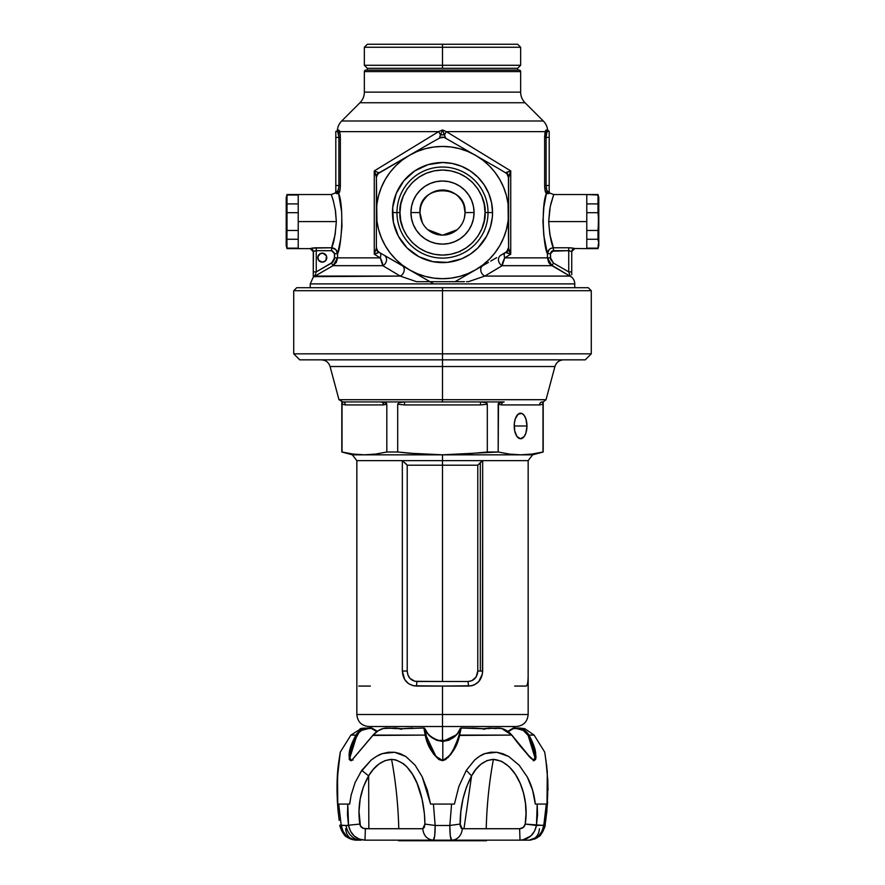 <?xml version="1.0" encoding="UTF-8"?>
<svg xmlns="http://www.w3.org/2000/svg" width="885" height="885" viewBox="0 0 885 885"><rect width="100%" height="100%" fill="white"/><g stroke="black" fill="none" stroke-linecap="round" stroke-linejoin="round"><path stroke-width="1.33" d="M399.965 212.566L392.453 212.566A50.047 50.047 0 0 1 442.5 162.519A50.047 50.047 0 0 1 492.547 212.566L485.035 212.566C486.739 200.132 473.984 170.617 442.5 170.042C411.016 170.617 398.261 200.132 399.965 212.566L400.783 220.863L403.206 228.839L407.133 236.195L412.432 242.645L418.87 247.933L426.227 251.86L434.203 254.283L442.5 255.101L450.797 254.283L458.773 251.86L466.13 247.933L472.568 242.645L477.867 236.195L481.794 228.839L484.217 220.863L485.035 212.566L484.217 204.269L481.794 196.293L477.867 188.936L472.568 182.498L466.13 177.199L458.773 173.272L450.797 170.849L442.5 170.042L434.203 170.849L426.227 173.272L418.87 177.199L412.432 182.498L407.133 188.936L403.206 196.293L400.783 204.269L399.965 212.566C398.261 225.011 411.016 254.515 442.5 255.101C473.984 254.515 486.739 225.011 485.035 212.566L488.033 212.566A45.533 45.533 0 0 0 442.5 167.033A45.533 45.533 0 0 0 396.967 212.566A45.533 45.533 0 0 1 442.5 167.033A45.533 45.533 0 0 1 488.033 212.566A45.533 45.533 0 0 1 442.5 258.099A45.533 45.533 0 0 1 396.967 212.566A45.533 45.533 0 0 0 442.5 258.099A45.533 45.533 0 0 0 488.033 212.566L492.547 212.566L492.303 217.478L490.39 227.091L486.639 236.162L477.889 247.955L470.3 254.172L461.649 258.807L447.401 262.369L432.732 261.65L418.915 256.705L407.111 247.955L398.361 236.162L393.416 222.334L392.697 207.665L396.27 193.417L403.814 180.817L414.7 170.96L427.975 164.676L442.5 162.519L452.268 163.482L461.649 166.336L470.3 170.96L477.889 177.177L484.106 184.766L488.73 193.417L491.584 202.809L492.547 212.566A50.047 50.047 0 0 1 442.5 262.613A50.047 50.047 0 0 1 392.453 212.566L399.965 212.566M545.481 130.958L545.271 131.633L446.361 131.633L510.733 170.916L510.733 254.216L504.749 257.867L547.439 257.867L547.439 253.73L543.799 235.498L542.936 221.383L543.844 207.3L546.51 193.03L545.149 190.828L544.64 185.518L544.64 137.429L546.1 130.073A1.504 1.482 -90 0 0 547.572 131.411L549.198 131.411L547.572 131.411A1.504 1.482 90 0 1 546.1 130.073L547.616 130.073A15.023 15.023 0 0 0 543.302 121.002L525.048 102.748L359.952 102.748A15.023 15.023 0 0 0 364.354 92.129L520.645 92.129A15.023 15.023 0 0 0 525.048 102.748L359.952 102.748L341.698 121.002L543.302 121.002L525.048 102.748A15.023 15.023 0 0 1 520.645 92.129L520.645 71.596L364.354 71.596L520.645 71.596A1.504 1.504 0 0 0 519.141 70.103L365.859 70.103A1.504 1.504 0 0 0 364.354 71.596L364.354 92.129A15.023 15.023 0 0 1 359.952 102.748L341.698 121.002A15.023 15.023 0 0 0 337.384 130.073A1.504 1.504 0 0 1 335.891 131.411A1.504 1.504 0 0 0 337.384 130.073L338.9 130.073A1.504 1.482 -90 0 1 337.428 131.411L335.802 131.411L337.428 131.411A1.504 1.482 90 0 0 338.9 130.073L339.729 131.633L438.639 131.633L442.5 129.94L446.361 131.633L545.271 131.633L545.89 130.161L547.616 130.073A15.023 15.023 0 0 0 543.302 121.002L341.698 121.002A15.023 15.023 0 0 0 337.384 130.073L338.9 130.073L339.984 132.805L339.519 130.958M317.848 258.531L317.77 257.657A4.513 4.513 0 0 1 322.273 253.143A4.513 4.513 0 0 1 326.786 257.657L325.459 260.843L322.273 262.159L318.523 260.157L317.848 256.772L320.547 253.486L323.998 253.486L326.443 255.931L326.023 260.157M367.363 68.3L367.363 70.103L367.363 68.3L517.636 68.3L367.363 68.3L442.5 68.3L367.363 68.3L442.5 68.3L442.5 65.291L364.354 65.291L442.5 65.291L442.5 47.259L364.354 47.259L442.5 47.259L442.5 44.25L367.363 44.25L517.636 44.25L520.645 47.259L364.354 47.259L367.363 44.25L442.5 44.25L442.5 65.291L520.645 65.291L517.636 68.3L517.636 70.103L517.636 68.3L442.5 68.3L517.636 68.3L442.5 68.3L442.5 65.291L520.645 65.291L364.354 65.291L367.363 68.3M422.377 281.695L429.988 281.695L433.794 283.897L574.752 283.897L574.752 287.713L574.752 283.897A9.016 9.016 0 0 0 571.743 277.182A9.016 9.016 0 0 1 574.752 283.897L310.248 283.897L310.248 287.713L310.248 283.897L433.794 283.897L409.434 269.837L417.2 273.653L425.386 276.441L433.871 278.122L442.5 278.686L451.129 278.122L459.614 276.441L467.8 273.653L475.566 269.837L482.756 265.024L489.261 259.327L494.958 252.822L499.771 245.632L503.587 237.877L506.375 229.68L508.056 221.195L508.621 212.566L508.621 248.165L508.056 203.937L506.375 195.452L503.587 187.266L499.771 179.5L494.958 172.309L489.261 165.805L482.756 160.108L475.566 155.306L467.8 151.479L459.614 148.691L451.129 147.01L442.5 146.445L433.871 147.01L425.386 148.691L417.2 151.479L409.434 155.306L402.244 160.108L395.739 165.805L390.042 172.309L385.229 179.5L381.413 187.266L378.625 195.452L376.944 203.937L376.379 212.566L376.379 176.967L376.944 221.195L378.625 229.68L381.413 237.877L385.229 245.632L390.042 252.822L395.739 259.327L402.244 265.024L409.434 269.837L379.377 252.479L402.244 265.677A6.007 4.646 -60 0 1 404.135 270.887A6.007 4.646 -60 0 1 400.23 276.087L391.148 270.666M504.151 259.028L502.78 262.292L504.749 257.867L504.151 259.028L504.749 257.867L547.439 257.867L548.656 262.369L550.083 264.25L571.323 276.939L551.952 265.677L502.16 265.677L484.77 276.087L570.028 276.087L484.77 276.087L468.408 281.695M313.257 274.77L313.257 251.605A3.009 2.998 0 0 0 310.248 248.596L315.137 247.8L331.598 247.778L335.149 234.492L336.322 221.582L298.223 221.582L298.223 248.63L298.223 194.534L298.223 221.582L336.322 221.582L335.559 211.183L333.313 200.751M311.354 248.265L310.757 248.408L311.354 248.265M340.758 204.457L338.49 193.03C344.309 206.404 341.344 247.822 337.561 253.73L337.97 252.181L337.561 253.73L335.802 249.537L331.598 247.778L331.598 250.687L316.266 250.687L316.266 271.883L332.793 262.126L334.353 259.427L334.508 253.143L332.185 250.743L316.266 250.687L316.266 247.778L313.036 247.977M569.863 247.8L568.734 247.778L569.863 247.8M572.883 248.121L574.243 248.408M574.619 248.519L586.777 248.63L586.777 221.582L548.678 221.582L549.839 234.481L553.402 247.778L568.734 247.778L568.734 250.687L551.731 251.207L550.492 253.143L550.647 259.416L553.457 263.077L568.734 271.883L568.734 250.687L553.402 250.687L550.448 253.73L550.448 257.867L553.457 263.077L568.734 271.883L569.132 273.022M570.947 247.866L571.964 247.977M598.791 197.543L598.791 221.582L598.791 197.543L597.994 194.534L586.777 194.534L597.994 194.534L598.791 245.632L598.791 221.582L597.994 212.688L586.777 212.688L586.777 203.904L597.994 203.904L597.994 195.01L586.777 194.534L586.777 221.582L586.777 194.534L553.711 194.534L550.26 206.526L548.678 221.582C549.673 234.956 551.255 243.696 553.402 247.778L553.346 247.612M420.452 207.864L419.955 212.566A22.545 22.545 0 0 1 442.5 190.021A22.545 22.545 0 0 1 465.045 212.566A22.545 22.545 0 0 0 442.5 190.021A22.545 22.545 0 0 0 419.955 212.566L410.939 212.566A31.561 31.561 0 0 1 442.5 181.005A31.561 31.561 0 0 1 474.061 212.566L465.045 212.566L463.972 205.707M426.448 196.736L423.838 199.933M431.46 192.908L435.597 191.105M437.765 190.529L447.179 190.518L455.321 194.025M461.173 199.933L458.541 196.736M477.07 268.963L455.012 281.695L462.634 281.695M407.93 268.963L401.867 265.467L407.93 268.963M338.269 190.153L338.756 187.841L337.594 191.414L335.802 191.525L337.329 191.525A1.504 1.482 -90 0 1 338.811 193.03L340.061 189.7M544.242 238.718L547.439 253.73C543.655 247.789 540.691 206.437 546.51 193.03L547.937 193.715A1.504 1.427 -90 0 1 549.198 191.525L547.671 191.525L549.198 191.525L549.198 137.429L546.1 137.429L546.1 185.518L549.198 185.518L549.198 131.411L549.198 137.429L546.1 137.429L546.731 132.783A1.504 1.139 14.9 0 1 545.271 131.633L544.806 134.221M546.476 133.724L546.1 137.429L544.64 137.429L545.271 131.633A1.504 1.139 -165.1 0 0 546.731 132.783L547.572 131.411L546.731 132.783M549.198 191.525A1.504 1.427 -90 0 0 547.937 193.715L549.552 193.262L549.198 191.525A1.504 1.427 90 0 0 547.915 193.682C550.404 193.007 550.404 193.007 547.937 193.715C550.404 193.007 550.404 193.007 547.937 193.715A1.504 1.427 90 0 1 549.176 191.525L549.198 185.518L546.1 185.518L546.62 189.788L547.671 191.525A1.504 1.482 -90 0 0 546.189 193.03A1.504 1.482 90 0 1 547.671 191.525M546.244 187.852L546.731 190.153M546.875 190.529L547.14 191.083M340.194 134.221L340.316 135.781M340.327 186.989L340.36 185.518L340.327 186.989M340.227 188.394L339.608 191.757L338.49 193.03L341.632 211.814L341.964 226.206L340.603 239.746L337.97 252.181L340.758 238.718M376.579 248.818A6.007 6.007 0 0 0 378.138 251.528L376.379 248.165L376.379 212.566L376.379 247.269L377.176 250.278L379.377 252.479L378.138 251.528A6.007 6.007 0 0 0 379.377 252.479L380.705 253.243M312.095 248.121L331.598 247.778C335.205 248.154 337.185 250.145 337.561 253.73L337.561 257.867L380.251 257.867L380.849 259.028L380.251 257.867L374.266 254.216L374.266 170.916L438.639 131.633L442.5 129.94L446.361 131.633L510.733 170.916L508.621 176.967L508.621 212.566L508.421 176.325L506.862 173.604L498.211 168.371L506.862 173.604L508.621 177.863L510.733 170.916L505.623 172.652L506.441 172.686L508.621 176.967A6.007 5.553 180 0 0 506.441 172.686L510.733 170.916L510.733 254.216L509.329 253.752L510.733 254.216L509.926 252.656M493.863 270.666L498.166 268.078M502.78 262.292L502.282 264.173M392.365 271.396L394.511 272.68M382.718 264.173L382.22 262.303M544.684 135.781L544.64 137.429L546.1 137.429L546.1 185.518L544.64 185.518L544.773 188.405M547.937 193.715L546.51 193.03L544.242 204.457M544.939 189.7L546.189 193.03C545.326 192.587 544.806 190.087 544.64 185.518L544.64 137.429M549.762 209.148L548.678 221.582L586.777 221.582L586.777 248.63L597.994 248.63L598.393 243.707L597.994 248.154L586.777 248.154L597.994 248.63L598.791 245.632M377.895 252.856L374.266 254.216L374.266 170.916L438.639 131.633L339.729 131.633L340.36 137.429L340.36 185.518L338.9 185.518L338.9 137.429L335.802 137.429L335.802 185.518L338.9 185.518L335.802 185.518L335.802 191.525A1.504 1.427 90 0 1 337.063 193.715L338.49 193.03L337.063 193.715C334.596 193.007 334.596 193.007 337.063 193.715C334.596 193.007 334.596 193.007 337.063 193.715A1.504 1.427 -90 0 0 335.802 191.525A1.504 1.427 -90 0 1 337.063 193.715A1.504 1.427 90 0 0 335.813 191.525L335.802 137.429L338.9 137.429L337.849 131.765M430.044 281.695L455.012 281.695L475.566 269.837A66.121 66.121 0 0 1 409.434 269.837L429.988 281.695L416.57 281.695L400.23 276.087L382.84 265.677L333.048 265.677L314.971 276.087L400.23 276.087L314.098 276.64L315.137 275.124L314.872 275.899A3.009 2.732 180 0 0 313.677 276.939L313.677 276.939A3.009 2.732 0 0 1 314.872 275.899L315.491 274.118M505.623 252.479L500.799 255.267A6.007 5.089 -120 0 0 498.52 260.467A6.007 5.089 -120 0 0 502.16 265.677A6.007 5.089 60 0 1 498.52 260.467A6.007 5.089 60 0 1 500.799 255.267L506.851 251.539L508.621 247.269L507.802 250.311L505.623 252.479L509.329 253.752M394.267 261.075L384.201 255.267A6.007 5.089 -60 0 1 386.479 260.467A6.007 5.089 -60 0 1 382.84 265.677A6.007 5.089 120 0 0 386.479 260.467A6.007 5.089 120 0 0 384.201 255.267L396.48 262.347M498.211 168.371L444.071 137.352L440.94 137.352L432.134 142.197M379.377 172.652L378.559 172.686L379.377 172.652A6.007 6.007 0 0 0 378.149 173.593L432.079 142.231L379.377 172.652L377.187 174.854L376.379 177.863L376.579 176.314A6.007 6.007 0 0 0 376.379 177.863M379.433 252.513L379.698 252.656A6.007 3.23 -60 0 1 380.251 257.867A6.007 3.23 120 0 0 379.698 252.656M404.943 267.237L402.244 265.677A6.007 4.646 120 0 1 404.135 270.887A6.007 4.646 120 0 1 400.23 276.087L416.57 281.695M496.662 257.657L490.71 261.086M464.437 217.765L465.045 212.566L474.061 212.566A31.561 31.561 0 0 1 442.5 244.127A31.561 31.561 0 0 1 410.939 212.566L411.547 206.415L413.339 200.486L416.26 195.032L420.187 190.253L424.966 186.326L430.42 183.405L436.338 181.613L442.5 181.005L448.662 181.613L454.58 183.405L460.034 186.326L464.813 190.253L468.74 195.032L471.661 200.486L473.453 206.415L474.061 212.566L473.453 218.728L471.661 224.646L468.74 230.1L464.813 234.879L460.034 238.806L454.58 241.727L448.662 243.519L442.5 244.127L436.338 243.519L430.42 241.727L424.966 238.806L420.187 234.879L416.26 230.1L413.339 224.646L411.547 218.728L410.939 212.566L419.955 212.566L420.574 217.798M459.293 251.639L460.244 251.639M460.3 226.394L462.18 223.562M442.931 235.1L457.102 229.735M458.032 228.905L458.795 228.142M454.038 231.936L455.664 230.863M444.535 235.023L448.518 234.293M436.493 234.293L440.487 235.023M429.336 230.874L432.732 232.888M426.205 228.142L426.968 228.905M422.831 223.573L423.373 224.491M465.045 212.566A22.545 22.545 0 0 1 442.5 235.111A22.545 22.545 0 0 1 419.955 212.566A22.545 22.545 0 0 0 442.5 235.111A22.545 22.545 0 0 0 465.045 212.566C466.837 183.56 418.118 183.549 419.955 212.566L422.233 222.434M550.736 204.413L551.222 202.455M333.291 200.685L332.019 196.592M419.767 275.799L429.988 281.695L428.174 281.695M427.643 281.695L426.393 281.695M426.072 281.695L424.546 281.695M424.203 281.695L422.643 281.695M462.346 281.695L460.786 281.695M460.443 281.695L458.884 281.695M458.563 281.695L457.324 281.695M456.793 281.695L455.709 281.695M455.587 281.695L449.281 281.695M364.354 92.129L364.354 71.596A1.504 1.504 0 0 1 365.859 70.103L519.141 70.103A1.504 1.504 0 0 1 520.645 71.596L520.645 92.129L364.354 92.129M429.988 281.695L455.012 281.695L465.267 275.777M402.244 265.677L409.434 269.837A66.121 66.121 0 0 1 409.434 155.306A66.121 66.121 0 0 1 508.621 212.566A66.121 66.121 0 0 1 475.566 269.837L482.756 265.677A6.007 4.646 -120 0 0 480.865 270.887A6.007 4.646 -120 0 0 484.77 276.087A6.007 4.646 60 0 1 480.865 270.887A6.007 4.646 60 0 1 482.756 265.677M488.52 262.347L483.188 265.434M504.55 253.099L505.302 252.656A6.007 3.23 -120 0 0 504.749 257.867A6.007 3.23 60 0 1 505.302 252.656M380.849 259.028L381.833 261.252M380.251 257.867L382.84 265.677L333.048 265.677L336.344 262.38L337.561 257.867L380.251 257.867L374.266 254.216L375.671 253.752M547.45 258.243L551.952 265.677L502.16 265.677L484.77 276.087L468.43 281.695L466.439 281.695M376.899 253.298L376.302 253.53L376.899 253.298M375.826 253.696L374.266 254.216L376.379 248.165A6.007 5.553 0 0 0 378.559 252.446L376.379 248.165L374.266 254.216L378.946 252.325M509.185 250.864L509.461 251.594M509.826 252.446L508.842 249.725M508.775 249.415L508.621 248.165L506.441 252.446A6.007 5.553 0 0 0 508.621 248.165L510.733 254.216L504.749 257.867L502.16 265.677M490.489 272.68L502.149 265.688M376.202 175.595L376.379 176.967L378.559 172.686L374.266 170.916L376.202 175.595M438.639 131.633L440.464 134.863L439.48 137.938L444.071 137.352A6.007 6.007 0 0 0 440.94 137.352A6.007 6.007 0 0 1 444.071 137.352L445.476 137.728L442.5 129.94L440.464 134.863L438.639 131.633M432.046 142.242L386.778 168.382M446.361 131.633L444.535 134.863L446.361 131.633M506.054 252.325L510.733 254.216M464.47 281.695L455.012 281.695M378.149 173.593A6.007 6.007 0 0 0 376.579 176.314L378.149 173.593A6.007 6.007 0 0 0 376.579 176.314M378.559 172.686A6.007 5.553 180 0 0 376.379 176.967L374.266 170.916L378.559 172.686M445.509 137.949L444.535 134.863A6.007 3.44 180 0 0 440.464 134.863L439.491 137.949M444.535 134.863L442.5 129.94L440.464 134.863L444.535 134.863M508.421 248.818A6.007 6.007 0 0 1 506.851 251.539M333.545 201.614L331.289 194.534L335.349 192.963L337.063 193.715M335.858 249.603L337.561 253.707L337.561 257.867L334.552 257.867L334.552 253.73L337.561 253.73L334.552 253.73L331.598 250.687L331.598 247.778C333.756 243.696 335.327 234.956 336.322 221.582L335.238 209.17M332.483 198.03L333.446 201.227M571.743 274.781L571.743 271.883L568.734 271.883L571.743 271.883L571.743 251.605L568.734 250.687L568.734 247.778L553.402 247.778L553.402 250.687L553.402 247.778L551.123 248.254L549.198 249.548L547.439 253.73C547.804 250.145 549.795 248.165 553.402 247.778L550.724 238.718M549.651 192.996L553.711 194.534L550.935 203.616M315.868 273.022L316.266 271.883L313.257 271.883L313.257 276.087M316.266 271.883L316.266 250.687L313.489 251.395L313.257 271.883L316.266 271.883L331.543 263.077L334.552 257.867L337.561 257.867L333.048 265.677L331.543 263.077L333.048 265.677L314.651 276.286M326.698 256.772L326.786 257.657A4.513 4.513 0 0 1 322.273 262.159A4.513 4.513 0 0 1 317.77 257.657L317.848 256.772M320.547 253.486L321.399 253.232M323.158 253.232L326.443 255.931M325.459 260.843L324.773 261.396M323.998 261.816L323.158 262.071M320.547 261.816L319.087 260.843M571.743 271.883L571.743 251.605L568.734 250.687L568.734 271.883L570.128 275.899A3.009 2.732 0 0 1 571.323 276.939A3.009 2.732 180 0 0 570.128 275.899L570.349 276.286M552.815 250.743L552.251 250.92M335.515 249.282L331.676 247.778M551.952 265.677L553.457 263.077L551.952 265.677L547.439 257.867L550.448 257.867L547.439 257.867L547.439 253.73L550.448 253.73L547.439 253.73M335.802 131.411L335.802 137.429L335.802 131.411M337.428 131.411L338.269 132.783A1.504 1.139 165.1 0 0 339.729 131.633A1.504 1.139 -14.9 0 1 338.269 132.783L338.9 137.429L340.36 137.429L338.9 137.429L338.9 185.518L340.36 185.518C340.194 190.087 339.674 192.587 338.811 193.03L339.851 190.839M338.125 190.529L337.86 191.083M338.756 187.841L338.9 185.518M545.16 190.883L546.178 193.03M546.83 190.441L546.1 185.518L544.64 185.518M546.51 193.03A1.504 1.482 90 0 1 547.992 191.525A1.504 1.482 -90 0 0 546.51 193.03L546.189 193.03M338.38 189.799L338.17 190.441M337.008 191.525A1.504 1.482 -90 0 1 338.49 193.03A1.504 1.482 90 0 0 337.008 191.525M337.329 191.525A1.504 1.482 90 0 1 338.811 193.03L338.49 193.03M340.36 137.429L340.36 185.518M312.117 248.121L316.255 247.778L316.266 250.687L313.744 251.251M310.248 248.596A3.009 2.998 180 0 1 313.257 251.605L313.489 251.395M314.131 251.086L316.266 250.687M313.257 251.605L310.248 248.63L287.005 248.63L286.607 199.457L286.209 245.632L287.005 248.63L298.223 248.154L287.005 248.154L286.618 244.238M568.734 247.778L572.905 248.121M574.752 248.596A3.009 2.998 0 0 0 571.743 251.605A3.009 2.998 180 0 1 574.752 248.596L571.743 251.605M568.767 250.687L569.42 250.72M427.897 229.746L442.113 235.111M342.008 403.759L342.008 452.003L353.203 454.082L364.41 454.813L375.616 454.082L386.811 452.003L386.811 404.257L383.415 404.932L345.404 404.932L342.008 404.257L342.705 401.923L341.809 401.923L341.809 452.003L352.385 454.835L532.615 454.835L543.191 452.003L531.797 454.082L520.59 454.813L509.384 454.082L498.189 452.003L442.6 454.813L420.154 454.082L397.697 452.003L386.811 452.003L375.616 454.082L364.41 454.813L353.203 454.082L341.809 452.003L352.385 454.835L442.5 454.835L442.5 460.642L356.843 460.642L356.843 714.516L528.157 714.516L528.157 460.642L482.668 460.642L482.668 671.029L480.312 671.029L480.312 462.589L482.668 460.642L477.778 465.211L442.5 465.211L442.5 460.642L482.668 460.642L482.402 673.972L478.708 681.682L474.205 684.924L471.561 685.775L442.5 686.063L442.5 714.516L528.157 714.516L442.5 714.516L442.5 726.53L516.143 726.53L442.5 726.53L442.5 740.878L442.5 726.53L369.211 726.53L377.331 731.242M414.954 681.295L442.5 681.494L442.5 465.211L407.222 465.211L407.222 671.029L407.93 675.034L409.987 678.43L414.954 681.295M507.802 731.331L515.811 726.53L442.5 726.53L442.5 686.063L413.45 685.775L408.394 683.563L404.611 679.414L402.332 671.029L402.332 460.642L356.898 460.642M341.809 452.003L342.008 404.257L345.404 404.932A3.009 2.6 90 0 0 342.794 401.923L342.794 401.923A3.009 2.6 -90 0 1 345.404 404.932L383.415 404.932A3.009 2.6 -90 0 0 380.815 401.923L386.502 403.328L386.811 404.257L383.415 404.932A3.009 2.6 90 0 0 380.815 401.923L342.794 401.923L404.202 401.923L381.004 401.923L385.827 402.752L386.811 404.257L386.811 452.003L397.697 452.003L397.697 404.257L398.77 402.752L404.202 401.923L442.5 401.923L404.478 401.923L404.478 404.932L480.522 404.932L480.522 401.923L484.482 402.199L486.982 403.328L487.303 404.257L480.522 404.932L480.522 401.923L442.5 401.923L442.5 366.523L330.072 366.523L338.966 399.699L546.034 399.699L554.928 366.523L442.5 366.523L442.5 353.834L293.72 353.834L442.5 353.834L442.5 287.713L588.271 287.713L591.28 290.711L293.72 290.711L296.729 287.713L588.271 287.713L442.5 287.713L442.5 290.711L591.28 290.711L442.5 290.711L442.5 353.834L591.28 353.834L442.5 353.834L442.5 359.841L585.273 359.841L442.5 359.841L442.5 366.523L330.072 366.523L442.5 366.523L442.5 399.699L546.034 399.699L442.5 399.699L442.5 401.923L504.184 401.923A3.009 2.6 -90 0 0 501.585 404.932L498.189 404.257L498.189 452.003L509.384 454.082L520.59 454.813L531.797 454.082L542.992 452.003L542.992 404.257L539.596 404.932L501.585 404.932A3.009 2.6 90 0 1 504.184 401.923L480.798 401.923L486.241 402.752L487.303 404.257L480.522 404.932L404.478 404.932L397.697 404.257L397.697 452.003L408.914 453.197L442.6 454.813L464.979 454.082L487.303 452.003L487.303 404.257L487.303 452.003L498.189 452.003L498.487 403.328L503.996 401.923L498.487 403.328L498.189 404.257L501.585 404.932L539.596 404.932A3.009 2.6 90 0 1 542.206 401.923L542.992 403.759L543.191 452.003L532.615 454.835L442.5 454.835L442.5 681.494L468.121 681.494L471.882 680.698L476.207 676.837L477.778 671.029L477.778 465.211L407.222 465.211L402.332 460.642L528.102 460.642M526.973 425.973L514.207 425.973A12.777 6.383 -90 0 1 520.59 413.195A12.777 6.383 -90 0 1 526.973 425.973L525.9 433.064L524.141 436.593L520.59 438.739L517.039 436.593L514.694 430.862L514.329 423.472L515.28 418.87L518.145 414.169L521.84 413.439L524.141 415.353L525.9 418.87L526.973 425.973A12.777 6.383 -90 0 1 520.59 438.739A12.777 6.383 -90 0 1 514.207 425.973L526.973 425.973M442.5 359.841L299.727 359.841L442.5 359.841M442.5 290.711L293.72 290.711L442.5 290.711M442.5 287.713L296.729 287.713L442.5 287.713M537.394 453.197L531.797 454.082M442.5 366.523L554.928 366.523L442.5 366.523M542.914 402.752L542.992 404.257L539.596 404.932A3.009 2.6 -90 0 1 542.206 401.923L542.295 401.923M442.5 399.699L338.966 399.699L442.5 399.699M338.966 399.699L342.794 401.923L342.086 402.752M342.008 404.257L342.03 403.328L342.008 404.257M404.478 404.932L404.478 401.923L398.77 402.752L397.697 404.257L404.478 404.932M468.121 681.494C474.072 680.864 477.292 677.379 477.778 671.029L482.668 671.029C481.982 680.189 477.347 685.2 468.762 686.063A6.007 1.847 90 0 1 468.121 681.494A6.007 1.847 -90 0 0 468.762 686.063L416.238 686.063A6.007 1.847 90 0 0 416.879 681.494L468.121 681.494M480.312 462.589L480.312 671.029L477.778 671.029L477.778 465.211L480.312 462.589M416.238 686.063C407.664 685.2 403.029 680.189 402.332 671.029L407.222 671.029C407.719 677.39 410.939 680.875 416.879 681.494A6.007 1.847 -90 0 1 416.238 686.063M406.104 463.983L407.222 465.211L407.222 671.029L402.332 671.029L402.332 460.642L406.104 463.983M514.639 686.063L526.243 686.063C527.737 685.2 528.356 680.189 528.102 671.029M358.757 686.063L370.361 686.063M442.5 714.516L356.843 714.516L442.5 714.516M442.5 726.53L368.857 726.53L442.5 726.53M442.5 47.259L520.645 47.259L442.5 47.259M442.5 44.25L517.636 44.25L442.5 44.25M398.018 840.153L398.615 840.75L486.385 840.75L486.982 840.153L486.385 840.75L398.615 840.75L398.018 840.153M349.94 801.932L349.686 804.078L338.701 804.078L341.223 825.473L339.94 825.163L346.035 825.473A18.032 15.399 90 0 0 361.168 840.153L355.814 840.153C349.852 839.511 346.444 835.706 345.615 828.725C346.444 835.706 349.852 839.511 355.814 840.153L361.168 840.153A18.032 15.399 -90 0 1 346.035 825.473L341.223 825.473L343.059 831.258L346.367 835.971L350.803 839.08L355.814 840.153L350.814 839.08M341.223 825.473L338.701 804.078L347.794 804.078L348.535 825.473L347.462 814.775L347.794 804.078L349.686 804.078L351.124 795.15L355.106 782.528L361.744 770.381L368.636 775.857C374.609 765.68 382.265 760.182 391.59 759.363C415.109 761.697 424.745 798.336 424.911 824.079L424.391 813.669L422.045 799.111L417.045 783.28L412.521 774.32L406.691 766.642L403.306 763.611L395.683 759.861L391.59 759.363C395.772 781.743 398.173 804.863 398.781 828.725L422.742 828.725L424.346 827.398L424.911 824.079L435.177 825.473L433.407 804.078L430.586 804.078L422.222 776.864L427.3 790.073L430.586 804.078L433.407 804.078L435.177 825.473L449.823 825.473L460.089 824.079C460.111 806.7 463.939 790.626 471.572 775.857C476.993 765.68 484.272 760.182 493.41 759.363C489.228 781.743 486.827 804.863 486.219 828.725L519.628 828.725L523.356 827.398L525.192 824.079L526.011 813.669L525.447 803.193L523.5 793.026L520.17 783.28L515.402 774.32L509.129 766.642L501.629 761.321L493.41 759.363C517.493 761.697 529.761 798.336 525.192 824.079L536.465 825.473L537.206 804.078L535.314 804.078C534.197 793.922 531.498 784.851 527.217 776.864L532.571 790.073L535.314 804.078L537.206 804.078L537.538 814.775L536.465 825.473L545.06 825.163C546.189 825.008 540.536 836.834 538.865 836.535L529.208 840.153M533.998 795.715L533.589 793.889M436.394 739.805L430.995 736.774M454.37 736.674L450.52 739.108M396.546 728.709L395.739 728.034L396.336 728.609L389.168 728.034M488.454 728.709L489.261 728.034L488.664 728.609L489.261 728.034L496.275 728.609L495.888 728.034M512.725 728.443L511.928 728.919M460.82 728.034L460.023 728.753C458.364 733.919 453.905 737.791 446.682 740.391L438.628 740.391C431.36 737.813 426.847 733.931 425.065 728.742L424.579 728.443M412.543 728.034L412.288 728.609L412.543 728.034L401.303 728.742L423.871 728.034L425.198 735.103L423.871 728.034L401.392 728.72L395.639 728.034L401.69 729.295L395.639 728.034L383.316 728.499L378.293 730.667L373.149 735.103C377.541 730.402 382.077 728.056 386.767 728.034C381.844 728.134 377.276 730.479 373.061 735.081L352.274 759.64L350.991 760.16L349.918 757.615L350.748 750.568L353.159 743.024L359.033 732.481L361.755 730.346L368.337 728.609L368.094 728.034L372.308 728.443L368.337 728.609L372.308 728.443L377.198 731.331L372.342 728.466M396.237 728.609L386.767 728.034M512.813 728.93L508.244 731.685L512.692 728.443L516.917 728.034L516.663 728.609L513.931 728.609L514.141 728.034L513.931 728.609L516.663 728.609C521.586 728.654 525.413 730.922 528.124 735.435L528.998 735.103C526.044 730.413 522.017 728.056 516.917 728.034L512.703 728.443L507.769 731.342M546.83 766.687L544.684 752.062L534.097 735.103L524.894 728.742L524.119 729.295L524.894 728.742L519.318 728.034L518.975 728.609L519.318 728.034L524.44 728.632M501.673 728.488L511.751 735.103L506.685 730.689L501.684 728.499L489.361 728.034L488.763 728.609M461.185 728.034L459.658 735.103L461.185 728.034L483.697 728.742L489.361 728.034L483.31 729.295L483.697 728.742L483.31 729.295L483.697 728.742L475.245 728.156L461.185 728.034L458.983 735.302C453.308 753.566 446.317 760.746 442.201 760.16L436.006 756.476L425.873 735.313L423.871 728.034M460.51 728.443L460.001 728.93C457.622 735.778 451.892 739.948 442.81 741.442L456.339 734.893M442.81 740.955L442.81 741.442C433.55 740.081 427.643 735.911 425.099 728.93L427.532 733.278L431.393 737.26L436.648 740.303L442.81 741.442L448.85 740.214L453.961 737.161L457.689 733.211L460.222 728.609L458.983 735.435L511.751 735.103C520.845 747.316 528.334 755.79 534.208 760.536C537.35 755.823 535.613 747.338 528.998 735.103L535.204 749.938M424.269 728.034L425.099 728.93M372.209 728.93L376.744 731.652L372.308 728.443M368.956 728.034L368.094 728.034C362.972 728.067 358.923 730.424 355.947 735.103L356.832 735.435C359.564 730.922 363.403 728.654 368.337 728.609L363.613 728.134M353.038 760.104L352.13 759.905L353.038 760.104L352.13 759.905L373.149 735.103L425.198 735.103C427.599 747.183 433.263 755.657 442.19 760.536C451.206 755.956 457.025 747.482 459.658 735.103L458.983 735.435M426.99 739.207L424.866 728.609M524.894 728.742L524.119 729.295M534.097 735.103L528.998 735.103L523.832 729.837L516.917 728.034L519.318 728.034L516.663 728.609L523.223 730.346L528.124 735.435L531.774 743.079L534.153 750.679L534.916 757.449M442.201 760.735L445.542 759.629L450.952 754.308L457.036 742.792L459.658 735.103L511.751 735.103L529.639 757.095L534.208 760.536L533.212 760.735L535.525 759.629L536.011 757.228L535.204 750.425L532.748 742.792L528.998 735.103L528.124 735.435L534.916 757.527L533.755 760.16L531.066 758.434L511.851 735.081C507.669 730.479 503.145 728.134 498.266 728.034L500.799 728.289M460.72 729.052L459.835 732.481M457.822 739.24L452.877 750.679L448.219 757.449M442.799 760.138L442.81 741.442L442.799 760.138M434.745 755.392L433.871 754.131M431.758 750.568L428.34 743.024M425.065 732.481L424.501 730.346M350.327 759.739L349.907 757.317M350.648 760.292L349.918 757.615L356.832 735.435L355.947 735.103L361.157 729.837L368.094 728.034L361.644 728.41L360.106 728.742L360.881 729.295L360.571 728.632M363.215 728.178L361.932 728.355M361.412 728.455L350.902 735.103L355.947 735.103C349.321 747.349 347.495 755.823 350.482 760.536L352.13 759.905L350.482 760.536L351.489 760.735L349.243 759.54L349.697 750.314L352.197 742.736L356.002 735.103M442.19 760.536L438.894 759.54L433.418 753.898L427.72 742.736L425.198 735.103L373.37 735.435M534.916 757.527L534.109 760.359M498.266 728.034L483.608 728.72L472.457 728.034M340.283 752.206L337.915 770.78L337.218 790.073L337.782 804.078L337.506 776.864L340.283 752.195M348.535 825.473C350.593 834.555 356.069 839.456 364.985 840.153L359.221 839.08L354.188 835.971L350.493 831.258L348.535 825.473L346.035 825.473L359.808 824.079C357.374 806.7 360.306 790.626 368.636 775.857L361.744 770.381L371.136 760.093L376.656 756.255L382.541 753.577L388.548 752.228L394.599 752.272L400.263 753.677L405.817 756.487L415.131 765.226L422.222 776.864L415.131 765.226L405.817 756.487L394.599 752.272L382.541 753.577C380.03 754.131 376.225 756.31 371.136 760.093L360.261 772.616M454.414 804.078L451.593 804.078L454.414 804.078L458.873 786.444L466.295 770.381L474.57 760.093L479.537 756.255L484.991 753.577L490.81 752.217L496.828 752.272L502.868 753.721L508.731 756.487L519.185 765.226L527.217 776.864L519.185 765.226L508.731 756.487L496.828 752.272L484.991 753.577C482.602 754.131 479.128 756.31 474.57 760.093L466.295 770.381L471.572 775.857L466.295 770.381M547.218 804.078L546.299 804.078L547.218 804.078L547.682 794.907L547.538 777.694L545.934 760.093M373.149 735.103L352.13 759.905M351.002 795.715L351.411 793.889M547.052 770.381L547.295 771.499L547.052 770.381M546.299 804.078L537.206 804.078L546.299 804.078L543.777 825.473L546.299 804.078M451.593 804.078L433.407 804.078L451.593 804.078L449.823 825.473L451.593 804.078M471.572 775.857L466.495 787.019L462.966 799.078L460.842 811.534L460.222 825.904L461.351 828.382L463.983 828.725L471.572 775.857L463.983 828.725L486.219 828.725C486.827 804.863 489.228 781.743 493.41 759.363L486.993 760.602L481.075 764.098L475.909 769.375L471.572 775.857M368.636 775.857L363.359 787.019L360.173 799.078L359 811.534L360.416 825.904L363.348 828.382L368.846 828.725L368.636 775.857L368.846 828.725L398.781 828.725C398.173 804.863 395.772 781.743 391.59 759.363L385.052 760.602L378.835 764.098L373.293 769.375L368.636 775.857M338.701 804.078L337.782 804.078L338.701 804.078M338.17 766.687L337.229 778.866M339.066 808.47L338.922 806.821M338.9 806.534L338.734 804.542M520.07 840.153L529.186 840.153A12.025 10.222 90 0 0 539.385 828.725A12.025 10.222 -90 0 1 529.186 840.153L534.197 839.08L538.633 835.971L541.941 831.258L543.777 825.473L525.192 824.079C524.595 826.955 522.747 828.504 519.628 828.725L520.015 840.153C528.92 839.445 534.407 834.555 536.465 825.473L534.507 831.258L530.823 835.971L523.024 839.865M519.628 828.725L462.258 828.725L460.089 824.079L449.823 825.473C449.868 834.555 450.487 839.456 451.671 840.153A12.025 10.598 -90 0 0 462.258 828.725A12.025 10.598 90 0 1 451.671 840.153L520.015 840.153L451.671 840.153L450.31 835.971L449.823 825.473L435.177 825.473L424.911 824.079L422.742 828.725C423.605 835.706 427.134 839.511 433.329 840.153C434.513 839.445 435.132 834.555 435.177 825.473L434.69 835.971L433.329 840.153L451.671 840.153L433.329 840.153C427.134 839.511 423.605 835.706 422.742 828.725L365.372 828.725C362.253 828.504 360.405 826.955 359.808 824.079M364.985 840.153L365.372 828.725L364.985 840.153L433.329 840.153L364.985 840.153M529.186 840.153L520.015 840.153M431.205 840.153L433.329 840.153M286.707 201.68L287.005 195.01L298.223 195.01L287.005 195.01L287.005 203.904L298.223 203.904L298.223 212.688L287.005 212.688L287.005 230.476L298.223 230.476L298.223 239.26L287.005 239.26L286.607 243.707L286.707 241.483M287.005 239.26L298.223 239.26L298.223 230.476L287.005 230.476L286.928 239.791M286.707 217.135L286.707 226.029M287.005 203.882L287.005 212.688L298.223 212.688L298.223 203.904L287.005 203.904M286.607 199.346L286.209 200.762L286.209 197.587M287.005 195.01L286.707 197.233M331.289 194.534L287.005 194.534L286.209 197.543L286.209 245.422M598.293 241.483L597.994 239.26L598.293 241.483M597.994 230.476L597.994 239.26L586.777 239.26L586.777 230.476L597.994 230.476L598.293 226.029L597.994 230.476L586.777 230.476L586.777 239.26L597.994 239.26L597.994 230.476M598.393 221.582L598.293 226.029L598.393 221.582M598.293 245.93L598.393 243.707M598.293 201.68L598.293 197.233M586.777 203.904L586.777 212.688L597.994 212.688L597.994 203.904L586.777 203.904M313.257 277.171L310.248 283.897M547.616 130.073L549.109 131.411M335.349 192.963L335.802 191.525M528.157 714.516C527.449 721.817 523.444 725.822 516.143 726.53M352.385 454.835L356.843 460.642M591.28 290.711L591.28 353.834L585.273 359.841M546.034 399.699L543.191 401.923L543.191 452.003M330.072 366.523C328.678 362.341 325.769 360.118 321.366 359.841M293.72 290.711L293.72 353.834L299.727 359.841M554.928 366.523C556.322 362.341 559.231 360.118 563.634 359.841M528.157 460.642L532.615 454.835M356.843 714.516C357.551 721.817 361.556 725.822 368.857 726.53M364.354 47.259L364.354 65.291M520.645 47.259L520.645 65.291M519.318 728.034L524.871 728.742M365.682 728.034L360.129 728.742L365.682 728.034M339.22 820.384L338.048 810.638C336.51 791.964 336.709 775.902 338.667 762.461L340.316 752.062L350.902 735.103M547.771 778.866L548.014 790.283M547.627 801.932L545.779 820.384M545.06 825.163L546.919 810.959L547.295 771.499L545.049 754.186M336.986 790.283L337.373 801.932M340.083 753.08L339.951 754.186M534.861 838.991L537.671 837.453M542.693 831.9L544.518 827.586M355.814 840.153C347.064 839.245 341.765 834.245 339.94 825.163C338.811 825.008 344.464 836.834 346.135 836.535L355.792 840.153"/></g></svg>
